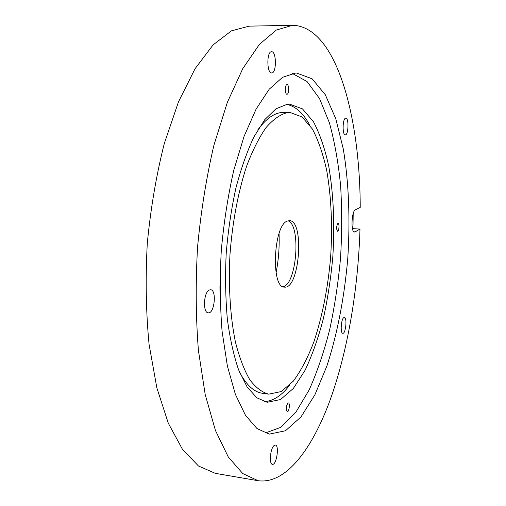 <?xml version="1.0" encoding="UTF-8"?>
<svg xmlns="http://www.w3.org/2000/svg" width="506" height="506" viewBox="0 0 506 506"><rect width="100%" height="100%" fill="white"/><g stroke="black" fill="none" stroke-linecap="round" stroke-linejoin="round"><path stroke-width="0.76" d="M276.086 272.766C278.585 259.818 279.571 246.757 279.046 233.582M287.338 221.065C273.366 225.164 270.729 288.148 284.467 287.117C299.558 289.558 304.776 220.508 289.495 220.654L287.338 221.065M287.066 112.674C280.115 114.52 273.113 119.492 266.048 127.594C259.097 137.524 252.639 150.326 246.681 166.006C238.301 191.293 232.412 222.14 229.99 254.328C228.326 286.497 230.293 317.11 235.429 342.043C239.37 357.483 244.164 370.05 249.806 379.74C255.789 387.628 262.114 392.435 268.775 394.149L281.285 391.549L293.347 381.113C300.969 370.753 307.806 357.685 313.865 341.911C322.341 316.339 327.926 288.097 330.627 257.187C332.606 226.214 331.329 197.454 326.794 170.908C323.182 154.4 318.382 140.447 312.411 129.055L302.057 116.93L290.071 112.477L287.066 112.674M353.922 231.799L355.123 231.874L354.51 232.033C350.683 232.431 351.518 211.147 355.389 209.813L360.228 207.39C360.057 116.563 336.351 26.204 292.5 25.3L249.154 26.141L231.4 30.866L213.089 44.895L195.101 68.652L178.46 101.908L164.286 143.571C156.36 174.937 150.699 208.187 147.29 243.323C145.374 278.566 145.975 312.291 149.093 344.491L156.841 387.811L168.289 423.193L182.502 449.391L198.491 466.007L215.341 473.35L258.066 480.7C285.719 484.552 311.962 449.328 329.887 400.663C347.774 351.259 358.134 289.343 359.987 229.085L352.973 228.642L353.194 213.595M292.5 25.3L276.27 30.075L259.433 44.351L242.785 68.582L227.276 102.547L213.943 145.127C206.423 177.201 200.958 211.198 197.555 247.124C195.518 283.145 195.809 317.578 198.415 350.424L205.196 394.528L215.423 430.435L228.238 456.893L242.735 473.54L258.066 480.7M355.123 231.874L359.987 229.085M209.256 290.039C203.602 292.329 202.685 312.923 208.232 312.834C214.5 313.973 216.96 289.837 210.591 289.748L209.256 290.039M345.661 118.164C342.537 118.328 342.176 135.241 345.288 134.855C348.489 135.323 349.051 117.847 345.819 118.151L345.661 118.164M343.675 317.711C340.993 319.507 340.222 333.448 342.809 333.283C345.731 333.941 347.337 317.395 344.352 317.458L343.675 317.711M273.866 445.729C270.21 448.936 269.002 464.293 272.405 464.331C276.516 465.419 279.584 445.255 275.359 445.052L273.866 445.729M295.612 73.054L282.588 77.285L269.211 89.22L256.125 109.049L244.05 136.411L233.766 170.307C228.01 195.651 223.848 222.393 221.286 250.521C219.768 278.698 220.034 305.643 222.083 331.354L227.377 365.996L235.385 394.332L245.48 415.325L256.991 428.55L269.268 434.123L285.473 430.764L300.931 416.995L314.896 394.8L326.844 366.135C337.35 334.03 344.453 296.883 347.761 258.484C350.266 220.021 348.83 182.23 343.277 148.909L335.775 118.771L325.307 94.73L312.088 78.791L296.573 73.035L295.612 73.054M271.608 51.738L271.57 51.738C266.561 51.245 266.694 73.541 271.671 72.953C276.655 73.446 276.618 51.372 271.608 51.738M283.044 286.738C296.769 284.555 301.266 225.031 288.028 220.812M287.047 104.337L275.991 108.796L264.79 119.618L253.98 136.81C247.13 151.281 241.103 168.371 235.904 188.074C231.35 208.908 228.111 230.742 226.195 253.563C225.132 276.371 225.505 298.154 227.327 318.906C229.939 338.514 233.702 355.503 238.617 369.886L247.111 386.976L256.808 397.779L267.187 402.289L280.52 399.55L293.341 388.444L305.017 370.386C312.094 355.452 318.154 338.419 323.201 319.28C327.61 299.375 330.797 278.73 332.777 257.345C334.871 224.67 333.53 194.285 328.742 166.196C324.922 148.713 319.843 133.913 313.505 121.813L302.499 108.904L289.729 104.185L287.047 104.337M337.85 223.431C336.326 226.359 336.224 228.965 337.553 231.236C339.077 231.52 339.615 223.291 338.065 223.38L337.85 223.431M286.997 84.66C284.846 84.572 284.808 94.464 286.959 94.23C289.135 94.477 289.23 84.451 287.041 84.654L286.997 84.66M219.983 293.246L219.946 286.042M287.8 403.168C285.985 406.704 285.789 409.569 287.212 411.757C289.071 412.226 290.305 402.972 288.395 402.921L287.8 403.168M265.087 433.073L280.893 427.304L295.808 412.314L309.185 389.873C317.211 371.872 324.061 351.714 329.735 329.406C334.681 306.326 338.28 282.5 340.538 257.933C341.999 233.31 342.024 209.212 340.608 185.651C338.356 162.742 334.611 141.788 329.387 122.781L319.533 98.588L307.041 81.523L292.278 73.44M352.511 228.902L352.973 228.642M290.071 112.477L280.931 112.572C273.265 113.635 265.549 119.41 257.794 129.89M239.483 372.081C246.447 385.161 254.195 392.245 262.734 393.333L268.775 394.149M264.202 401.637C273.17 401.176 281.722 395.622 289.843 384.971M309.52 124.723C303.094 112.971 295.479 106.19 286.681 104.388"/></g></svg>

